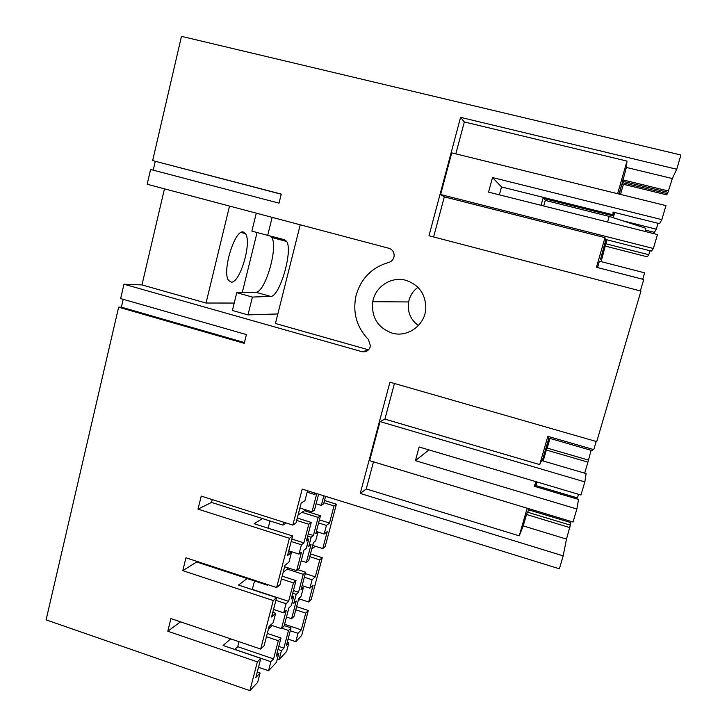 <?xml version="1.0" encoding="UTF-8"?>
<svg xmlns="http://www.w3.org/2000/svg" width="727" height="727" viewBox="0 0 727 727"><rect width="100%" height="100%" fill="white"/><g stroke="black" fill="none" stroke-linecap="round" stroke-linejoin="round"><path stroke-width="1.09" d="M661.843 219.645L665.959 205.614L451.74 152.861L440.617 194.527L653.373 248.489L657.462 234.557L488.553 192.119L492.524 177.542L661.843 219.645L659.498 223.662L613.034 212.075L613.034 214.801L501.521 186.939L492.524 177.542M640.369 290.936L643.722 279.522L596.458 267.282L604.982 237.647L605.191 239.365L651.437 251.115L653.373 248.489M604.982 237.647L444.315 196.863L440.617 194.527M455.811 153.86L464.335 121.954L460.573 117.356L428.994 235.757L640.941 291.082L596.74 441.616L389.936 382.184L360.256 493.442L563.18 555.864L559.381 568.805L302.187 489.098L292.845 525.094L201.234 496.096L198.008 509.127L211.539 502.421L282.976 525.076L286.12 522.967M444.315 196.863L433.601 236.957M499.358 194.836L501.521 186.939L543.287 197.371L545.277 200.407L609.19 216.401L645.894 228.314L644.985 231.422M597.558 267.572L599.402 261.175L644.631 272.834L642.741 279.277M606.863 239.792L601.156 261.62M606.191 239.619L600.438 259.621L605.909 239.547M605.6 246.171L647.257 256.804L648.784 254.723L605.718 243.745M645.376 230.077L654.427 232.349L656.281 229.178L658.008 223.289M623.421 184.285L620.504 194.418M622.566 182.704L667.341 193.646L666.732 194.872L622.466 184.049L622.966 181.332M460.573 117.356L676.728 169.237L672.302 178.533L668.004 192.319L622.685 181.259L626.374 167.437L626.992 161.094L617.614 193.709M619.286 194.118L621.939 183.849L619.004 194.045M613.77 212.257L613.034 214.801M613.034 217.646L614.042 212.329M613.215 217.709L614.715 212.493M464.335 121.954L626.992 161.094M672.302 178.533L626.374 167.437M668.64 191.028L622.794 179.86M667.341 193.646L667.749 192.255M676.728 169.237L680.908 154.987L181.477 36.35L152.652 160.594L281.267 194.091L279.023 203.142L150.589 169.473L147.163 184.249L388.881 248.28C392.616 249.615 394.352 252.314 394.089 256.386C393.471 259.521 391.662 261.547 388.672 262.465C371.542 267.554 360.61 278.814 355.894 296.225C352.604 312.919 356.775 327.35 368.416 339.518L370.516 345.997C369.207 350.487 366.29 352.368 361.764 351.632L367.835 350.469M164.466 188.829L141.965 284.911L123.972 284.202L361.764 351.632M123.972 284.202L120.637 298.579L246.417 334.584L244.245 343.335L118.637 307.176L46.092 619.858L249.879 690.65L257.358 661.852L167.801 631.218L170.927 618.577L260.675 649.057L273.261 600.538L182.786 570.631L196.708 561.989L267.445 585.208L268.036 584.726M276.633 587.543L279.94 584.753L284.993 565.297L288.946 562.144L291.454 552.529L287.528 555.573L292.618 535.972L289.419 538.289L276.633 587.543L185.967 557.8L182.786 570.631M289.419 538.289L198.008 509.127M405.957 280.331C391.444 276.06 375.187 286.629 372.769 301.696C371.233 317.19 377.64 327.641 391.962 333.048C407.674 337.955 425.459 324.933 425.813 308.003C425.531 294.035 418.916 284.811 405.957 280.331M152.652 160.594L281.24 194.218M155.251 161.394L153.215 170.163M536.126 481.71L534.172 486.236L578.547 499.44L576.874 508.991L573.04 522.031L369.607 460.682L380.039 421.587L584.826 481.892L586.144 473.577L541.57 460.518L539.716 464.608L547.84 436.345L593.786 449.613L596.176 441.453M592.832 449.341L592.432 450.695L548.531 437.999L548.912 436.654M590.996 450.922L591.369 450.386M591.042 450.622L587.943 462.127L546.341 450.022L543.187 460.991M584.708 473.159L587.943 462.127M544.096 198.607L613.034 215.846M648.784 254.723L649.956 250.742M622.466 220.708L656.281 229.178M123.208 299.315L121.382 307.157L118.637 307.176M318.59 522.949L326.432 525.421L324.169 534.018L327.241 531.564L322.743 548.594L325.205 546.513L336.383 504.193L324.487 500.494M304.331 577.238L312.11 579.764L309.893 588.179L313.092 585.171L308.657 601.974L311.22 599.457L322.252 557.691L310.456 553.91M288.092 639.106L295.78 641.696L301.741 635.334L308.312 610.489L296.616 606.627M418.388 325.578C410.482 319.698 407.22 311.819 408.619 301.95C409.864 295.871 412.963 290.991 417.925 287.31M571.049 521.432L570.104 525.067M569.859 527.602L526.521 514.489L527.466 512.181L570.341 525.13L566.487 539.098L563.18 555.864M121.382 307.157L244.445 342.562M549.058 438.154L542.542 460.8M536.49 481.819L535.136 486.517M537.135 482.01L536.09 485.636L577.447 497.931L578.51 494.296M536.299 486.863L536.608 485.79M528.883 508.718L527.729 512.253M570.822 522.595L528.438 509.8M566.487 539.098L523.231 525.912L526.521 514.489M528.629 508.636L528.156 509.781L528.493 508.6M534.872 486.445L536.226 481.747M523.231 525.912L519.232 535.844L527.175 508.2M373.487 461.854L366.244 488.944L519.232 535.844M394.434 383.474L384.901 419.115L380.039 421.587M360.256 493.442L366.244 488.944M588.27 460.046L547.213 448.105L546.341 450.022M549.912 438.726L547.213 448.105M549.73 438.345L549.785 439.008M539.716 464.608L384.901 419.115M584.826 481.892L580.973 495.023L419.143 446.996L415.417 460.664L576.874 508.991M542.269 460.718L548.93 438.117M428.939 449.904L415.417 460.664M256.295 213.156L251.878 231.131L267.69 235.366L272.152 217.355M270.48 236.093L271.734 237.456C278.568 246.944 265.019 293.208 255.695 292.236L236.748 292.69L232.386 310.474L247.989 314.891L277.832 313.955M141.965 284.911L206.032 303.032L234.203 303.05M300.233 224.788L275.442 323.488L368.553 349.832M243.345 232.04L245.462 233.64C252.169 242.255 239.892 283.703 231.095 282.103L228.578 280.413C221.708 271.834 234.866 228.814 243.345 232.04M267.69 235.366L284.766 239.792L286.702 241.473C293.145 250.87 279.568 297.261 270.626 296.389L252.405 297.061L247.989 314.891M236.748 292.69L252.405 297.061M281.667 238.983L281.404 240.055M242.273 292.554L257.058 232.522M229.532 206.068L206.032 303.032M273.261 600.538L276.596 597.621L271.562 617.014L275.651 613.261L273.207 622.648L269.09 626.51L264.11 645.685L260.675 649.057M273.525 609.444L283.675 612.816L286.056 603.701L275.887 600.348M286.056 603.701L288.61 601.347L293.435 582.9L296.016 580.646L291.218 598.948L293.644 596.731L291.309 605.636L288.873 607.926L284.13 626.038L281.476 628.646L270.671 625.029M283.675 612.816L286.247 610.389L281.476 628.646M292.717 593.25L296.189 594.395L293.872 603.228L292.09 602.647M296.189 594.395L298.533 592.232L303.232 574.33L305.658 572.213L300.987 589.979L303.323 587.843L301.687 587.307M293.872 603.237L296.234 601.011L291.582 618.732L294.081 616.278L298.697 598.694L301.042 596.494L303.323 587.843M309.893 588.179L302.132 585.644M322.252 557.691L319.771 559.863L315.291 576.847L305.285 573.603M312.11 579.764L315.291 576.847M284.239 625.638L291.027 627.91L286.429 645.44L288.846 642.895L286.592 651.501L279.132 659.453L277.369 658.853M267.3 633.408L281.004 638.015L276.278 656.072L278.795 653.437L276.469 662.288L268.536 670.748L270.907 661.697L273.561 658.907L237.729 646.703L239.01 641.696M258.494 667.304L268.536 670.748M257.358 661.852L260.82 658.362L255.859 677.455L260.102 673.011L257.667 682.344L249.879 690.65M180.541 621.839L167.801 631.218M260.82 658.362L223.116 645.494L230.677 638.86M281.004 638.015L278.314 640.714L273.561 658.907M278.314 640.714L266.436 636.716M291.582 618.732L286.493 617.032M291.027 627.91L288.51 630.445L283.875 648.111L278.805 646.394M288.51 630.445L281.894 628.237M308.657 601.974L298.697 598.703M295.78 641.696L297.988 633.326L301.296 629.864L284.593 624.284M308.312 610.489L305.722 613.097L301.296 629.864M279.132 659.453L281.44 650.665L283.875 648.111M281.44 650.665L277.996 649.493M270.907 661.697L234.803 649.375L237.729 646.703M278.795 653.437L277.114 652.864M305.722 613.097L295.78 609.808M288.846 642.895L287.238 642.35M297.988 633.326L290.282 630.745M260.102 673.011L257.258 672.039M293.644 596.731L291.945 596.167M252.214 589.579L254.586 580.982M276.596 597.621L238.511 585.062L247.171 578.547M275.651 613.261L272.779 612.307M322.743 548.594L312.701 545.395M298.533 592.232L293.417 590.56M308.793 546.295L311.165 537.244L313.419 535.508L318.162 517.424L320.48 515.734L315.772 533.682L318.008 531.946L315.682 540.797L313.437 542.587L308.748 560.417L306.349 562.444L311.065 544.478L308.793 546.295L307.003 545.723M311.165 537.253L307.657 536.135M296.634 570.65L301.478 552.138L299.006 554.11L301.441 544.787L303.895 542.887L308.766 524.24L311.238 522.449L306.403 540.943L308.721 539.143L306.34 548.258L303.995 550.121L299.188 568.496L296.634 570.65L284.62 566.76M288.61 601.347L252.423 589.415M318.008 531.955L316.363 531.428M324.169 534.018L317.981 532.055M306.349 562.444L301.205 560.79M303.232 574.33L287.174 569.114M305.658 572.213L297.806 569.668M296.016 580.646L282.176 576.138M293.435 582.9L281.44 578.983M196.863 561.371L196.708 561.989M269.99 520.959L268.136 528.175M292.618 535.972L254.141 523.713L262.492 518.578M291.454 552.529L288.555 551.602M301.441 544.787L291.182 541.506M299.006 554.11L288.755 550.821M308.721 539.143L307.012 538.598M319.771 559.863L309.738 556.646M336.383 504.193L334.011 505.919L329.485 523.058L319.398 519.887M326.441 525.412L329.485 523.058M303.895 542.887L291.818 539.034M313.419 535.508L308.248 533.872M323.833 495.805L321.325 505.374L323.624 503.784L325.578 496.341M316.2 493.433L314.582 494.469L314.955 493.051M316.772 493.615L312.019 511.817L314.464 510.127L318.635 494.196M321.325 505.374L316.136 503.756M312.019 511.817L299.878 508.019M307.53 490.752L304.949 500.639L301.169 503.057L296.016 522.904L292.845 525.094M308.766 524.24L296.652 520.423M311.238 522.449L297.27 518.051M320.48 515.734L304.386 510.69M318.162 517.424L301.95 512.335M212.239 499.585L211.539 502.421M314.582 494.469L307.157 492.17M334.011 505.919L323.888 502.775M609.19 216.401L607.581 222.026M543.723 205.977L545.277 200.407M541.07 205.314L543.287 197.371M298.088 514.925L305.676 509.827M283.721 522.204L282.976 525.076M283.148 572.394L288.519 568.023M311.729 549.094L315.264 546.204M267.609 584.581L267.445 585.208M268.427 629.064L272.162 625.529M298.088 601.029L300.069 599.157M270.626 296.389L255.695 292.236M245.462 233.64L241.091 232.458M286.702 241.473L271.734 237.456M408.619 301.95L372.769 301.696"/></g></svg>
